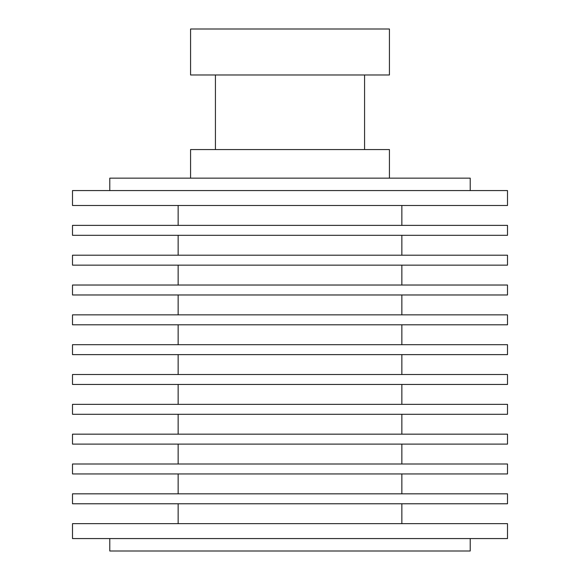 <?xml version="1.0" encoding="UTF-8"?>
<svg xmlns="http://www.w3.org/2000/svg" width="580" height="580" viewBox="0 0 580 580"><rect width="100%" height="100%" fill="white"/><g stroke="black" fill="none" stroke-linecap="round" stroke-linejoin="round"><path stroke-width="0.87" d="M389.426 29L190.573 29L190.573 74.987L389.426 74.987L389.426 29M109.787 538.573L109.787 551L470.213 551L470.213 538.573M364.574 74.987L364.574 149.56M72.5 538.573L507.5 538.573L507.5 523.66L72.5 523.66L72.5 538.573M401.86 503.774L401.86 523.66M72.5 503.774L507.5 503.774L507.5 493.826L72.5 493.826L72.5 503.774M401.86 493.826L401.86 473.94M72.5 473.94L507.5 473.94L507.5 464L72.5 464L72.5 473.94M401.86 464L401.86 444.113M72.5 444.113L507.5 444.113L507.5 434.173L72.5 434.173L72.5 444.113M401.86 434.173L401.86 414.287M72.5 414.287L507.5 414.287L507.5 404.34L72.5 404.34L72.5 414.287M401.86 404.34L401.86 384.46M72.5 384.46L507.5 384.46L507.5 374.513L72.5 374.513L72.5 384.46M401.86 374.513L401.86 354.626M72.5 354.626L507.5 354.626L507.5 344.687L72.5 344.687L72.5 354.626M401.86 344.687L401.86 324.8M72.5 324.8L507.5 324.8L507.5 314.86L72.5 314.86L72.5 324.8M401.86 314.86L401.86 294.974M72.5 294.974L507.5 294.974L507.5 285.026L72.5 285.026L72.5 294.974M401.86 285.026L401.86 265.14M72.5 265.14L507.5 265.14L507.5 255.2L72.5 255.2L72.5 265.14M401.86 255.2L401.86 235.313M72.5 235.313L507.5 235.313L507.5 225.374L72.5 225.374L72.5 235.313M401.86 225.374L401.86 205.487M72.5 205.487L507.5 205.487L507.5 190.573L72.5 190.573L72.5 205.487M470.213 190.573L470.213 178.14L109.787 178.14L109.787 190.573M190.573 178.14L190.573 149.56L389.426 149.56L389.426 178.14M215.426 74.987L215.426 149.56M178.14 225.374L178.14 205.487M178.14 255.2L178.14 235.313M178.14 285.026L178.14 265.14M178.14 314.86L178.14 294.974M178.14 344.687L178.14 324.8M178.14 374.513L178.14 354.626M178.14 404.34L178.14 384.46M178.14 434.173L178.14 414.287M178.14 464L178.14 444.113M178.14 493.826L178.14 473.94M178.14 503.774L178.14 523.66"/></g></svg>
